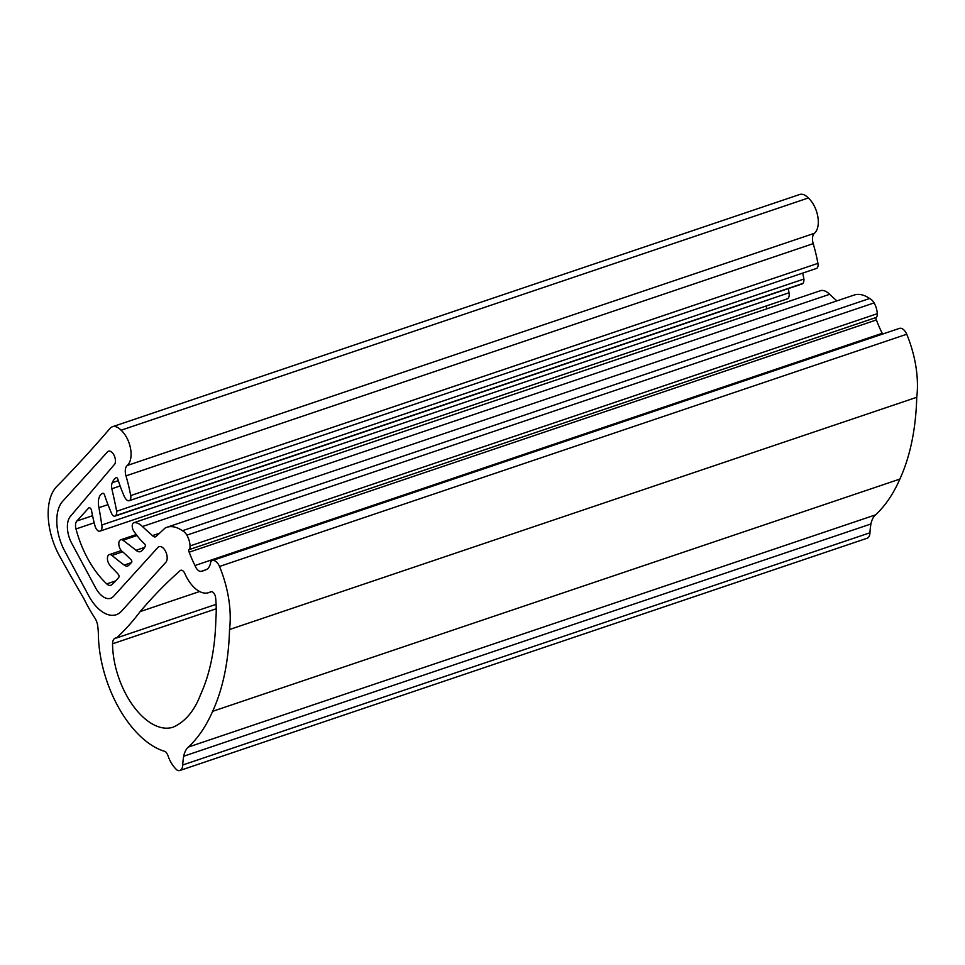 <?xml version="1.0" encoding="UTF-8"?>
<svg xmlns="http://www.w3.org/2000/svg" width="965" height="965" viewBox="0 0 965 965"><rect width="100%" height="100%" fill="white"/><g stroke="black" fill="none" stroke-linecap="round" stroke-linejoin="round"><path stroke-width="1.45" d="M210.491 591.798A5.211 2.859 71.3 0 1 210.804 591.654L210.804 591.654A5.211 2.859 71.3 0 1 215.605 597.649A86.295 47.382 71.3 0 1 215.846 619.277A212.722 116.789 71.3 0 1 200.479 694.824A129.841 71.289 71.3 0 1 173.145 727.164A65.162 35.777 71.3 0 1 133.17 705.861A65.162 35.777 71.3 0 1 112.531 643.727L112.628 643.776A9.216 5.054 71.3 0 1 115.305 638.118A9.216 5.054 71.3 0 1 115.317 638.118A9.216 5.054 71.3 0 1 116.512 637.986A498.821 273.867 -108.7 0 0 140.166 611.605A1022.755 561.509 71.3 0 1 180.19 570.605A5.211 2.859 71.3 0 1 180.757 570.279A5.211 2.859 71.3 0 1 180.757 570.267A5.211 2.859 71.3 0 1 184.846 573.548A30.325 16.646 -108.7 0 0 208.669 592.643A30.325 16.646 -108.7 0 0 210.491 591.798L211.142 591.581M216.232 608.77L112.628 643.776M182.723 765.004A66.235 36.368 71.3 0 1 183.7 756.222A28.745 15.79 71.3 0 1 188.344 747.079A225.026 123.544 -108.7 0 0 212.626 711.326A233.699 128.309 -108.7 0 0 229.525 629.53A80.698 44.306 -108.7 0 0 219.513 566.467A9.252 5.078 -108.7 0 0 212.228 560.605A9.252 5.078 -108.7 0 0 210.804 561.642A20.06 11.013 71.3 0 1 207.704 568.807A64.004 35.138 71.3 0 1 203.76 570.653A64.004 35.138 71.3 0 1 202.24 571.099L201.251 571.316A7.756 4.258 71.3 0 1 195.002 565.514A67.152 36.863 71.3 0 1 191.914 558.976A67.152 36.863 71.3 0 1 189.188 552.173A1.701 0.929 71.3 0 1 188.694 550.484A1.701 0.929 71.3 0 1 189.019 549.664A5.706 3.136 -108.7 0 0 190.033 545.937A13.643 7.491 -108.7 0 0 186.872 535.141A10.965 6.019 -108.7 0 0 182.409 530.726A41.628 22.858 -108.7 0 0 166.849 527.3A41.628 22.858 -108.7 0 0 165.124 528.036L156.041 536.48A5.513 3.028 71.3 0 1 155.401 536.866A5.513 3.028 71.3 0 1 152.482 535.623A515.02 282.757 71.3 0 1 142.434 526.54A19.469 10.687 -108.7 0 0 133.845 522.728A5.525 3.028 -108.7 0 0 132.229 525.684A5.525 3.028 -108.7 0 0 133.894 531.269A60.349 33.136 -108.7 0 0 144.666 544.019A1.435 0.784 71.3 0 1 145.245 546.299A33.739 18.528 71.3 0 1 143.556 548.928A33.739 18.528 71.3 0 1 140.938 551.401A9.771 5.368 71.3 0 1 140.395 551.654A9.771 5.368 71.3 0 1 136.041 550.291A569.615 312.732 -108.7 0 0 122.977 540.243A6.526 3.583 -108.7 0 0 120.697 539.809A6.526 3.583 -108.7 0 0 118.816 543.307A6.526 3.583 -108.7 0 0 121.59 550.906A145.438 79.842 71.3 0 1 131.385 560.146A1.484 0.808 71.3 0 1 131.566 562.366A131.831 72.375 71.3 0 1 128.538 565.502A8.504 4.668 71.3 0 1 127.682 565.985A8.504 4.668 71.3 0 1 124.232 565.092A275.797 151.421 71.3 0 1 111.988 555.43A6.369 3.498 -108.7 0 0 109.262 554.646A6.369 3.498 -108.7 0 0 107.429 558.059A6.369 3.498 -108.7 0 0 109.298 564.453A16.176 8.878 -108.7 0 0 112.145 567.939A129.865 71.301 71.3 0 1 118.237 574.247A2.014 1.11 71.3 0 1 118.719 577.42A123.713 67.924 71.3 0 1 111.663 584.778A8.685 4.765 71.3 0 1 110.794 585.273A8.685 4.765 71.3 0 1 106.741 583.897A75.137 41.254 71.3 0 1 75.994 528.953A8.685 4.765 71.3 0 1 75.535 524.876A8.685 4.765 71.3 0 1 76.838 521.028L88.671 507.988A2.847 1.556 71.3 0 1 89.021 507.771A2.847 1.556 71.3 0 1 91.663 511.269A105.716 58.033 -108.7 0 0 95.137 526.371A5.947 3.257 -108.7 0 0 98.514 531.088A6.779 3.727 -108.7 0 0 100.01 531.112A6.779 3.727 -108.7 0 0 101.771 525.008A291.177 159.864 -108.7 0 0 98.961 507.699A15.464 8.492 71.3 0 1 98.394 501.547A15.464 8.492 71.3 0 1 102.616 493.356A2.123 1.17 71.3 0 1 102.736 493.296A2.123 1.17 71.3 0 1 104.594 495.154A117.091 64.281 -108.7 0 0 111.651 513.561A4.234 2.328 -108.7 0 0 114.944 516.154A4.234 2.328 -108.7 0 0 115.571 515.72A7.117 3.908 -108.7 0 0 116.693 511.269A372.719 204.628 -108.7 0 0 111.831 488.76A9.493 5.211 71.3 0 1 111.602 485.6A9.493 5.211 71.3 0 1 112.23 482.693A25.259 13.86 71.3 0 1 116.186 477.627L116.222 477.615A1.894 1.037 71.3 0 1 117.863 479.291A99.672 54.728 -108.7 0 0 124.147 496.167A8.492 4.668 -108.7 0 0 127.32 500.425A5.814 3.197 -108.7 0 0 129.165 500.702A5.814 3.197 -108.7 0 0 130.697 495.588A111.108 61 -108.7 0 0 125.981 475.878A10.41 5.718 71.3 0 1 125.281 470.474A10.41 5.718 71.3 0 1 127.199 465.516A20.904 11.471 -108.7 0 0 130.601 448.858A20.904 11.471 -108.7 0 0 121.095 430.221A16.779 9.216 -108.7 0 0 112.435 426.747A16.779 9.216 -108.7 0 0 109.805 428.677A3013.792 1654.637 71.3 0 1 56.646 486.625A52.074 28.588 -108.7 0 0 48.25 510.232A52.074 28.588 -108.7 0 0 59.492 555.9A1188.301 652.4 -108.7 0 0 83.979 598.807A104.136 57.176 -108.7 0 0 94.92 618.095A11.206 6.152 71.3 0 1 97.767 626.345A54.74 30.048 71.3 0 1 98.418 636.791A91.808 50.409 -108.7 0 0 165.353 751.542A7.587 4.174 71.3 0 1 168.441 756.994A22.895 12.569 -108.7 0 0 177.331 770.311A9.831 5.392 -108.7 0 0 179.876 770.492A9.831 5.392 -108.7 0 0 182.723 765.004L869.948 532.777A9.831 5.392 71.3 0 1 867.101 538.253L179.876 770.492M121.095 430.221L808.32 197.982A20.904 11.471 71.3 0 1 817.825 216.618A20.904 11.471 71.3 0 1 814.424 233.289A10.41 5.718 -108.7 0 0 812.506 238.234A10.41 5.718 -108.7 0 0 813.206 243.65A111.108 61 71.3 0 1 817.922 263.361A5.814 3.197 71.3 0 1 816.39 268.475L129.165 500.702M189.019 549.664L876.244 317.437A1.701 0.929 -108.7 0 0 875.918 318.245A1.701 0.929 -108.7 0 0 876.413 319.946A67.152 36.863 -108.7 0 0 879.139 326.737A67.152 36.863 -108.7 0 0 882.227 333.287A7.756 4.258 -108.7 0 0 882.553 334.083M183.7 756.222L870.925 523.983A66.235 36.368 -108.7 0 0 869.948 532.777M188.344 747.079L875.569 514.852A28.745 15.79 -108.7 0 0 870.925 523.983M212.626 711.326L899.85 479.086A225.026 123.544 71.3 0 1 875.569 514.852M229.525 629.53L916.75 397.291A233.699 128.309 71.3 0 1 899.85 479.086M219.513 566.467L906.738 334.24A80.698 44.306 71.3 0 1 916.75 397.291M212.228 560.605L899.452 328.377A9.252 5.078 71.3 0 1 906.738 334.24M195.002 565.514L882.227 333.287M189.188 552.173L876.413 319.946M190.033 545.937L877.257 313.697A5.706 3.136 71.3 0 1 876.244 317.437M186.872 535.141L874.097 302.913A13.643 7.491 71.3 0 1 877.257 313.697M182.409 530.726L869.634 298.499A10.965 6.019 71.3 0 1 874.097 302.913M166.849 527.3L854.073 295.073A41.628 22.858 71.3 0 1 869.634 298.499M152.482 535.623L159.515 533.247M142.434 526.54L829.659 294.313A515.02 282.757 -108.7 0 0 836.872 300.887M821.07 290.489A5.525 3.028 71.3 0 0 821.058 290.501A5.525 3.028 71.3 0 1 821.058 290.501L133.833 522.728A5.525 3.028 -108.7 0 0 133.833 522.728L821.07 290.489A19.469 10.687 71.3 0 1 829.659 294.313M136.041 550.291L144.629 547.396M122.977 540.243L136.958 535.515M124.232 565.092L131.252 562.716M111.988 555.43L122.652 551.823M766.041 306.038A75.137 41.254 -108.7 0 0 767.006 308.764M88.671 507.988L89.431 507.735M101.771 525.008L788.996 292.781A6.779 3.727 71.3 0 1 787.235 298.873L100.01 531.112M788.369 288.583A291.177 159.864 71.3 0 1 788.996 292.781M98.961 507.699L107.983 504.647M115.571 515.72L802.796 283.481A4.234 2.328 71.3 0 1 802.168 283.915L114.944 516.154M116.693 511.269L803.917 279.03A7.117 3.908 71.3 0 1 802.796 283.481M802.711 273.095A372.719 204.628 71.3 0 1 803.917 279.03M111.831 488.76L120.118 485.962M112.435 426.747L799.659 194.508A16.779 9.216 71.3 0 1 808.32 197.982M216.112 604.331L116.512 637.986M199.598 591.521L140.166 611.605M88.587 595.55A38.19 20.965 -108.7 0 0 116.234 614.729A38.19 20.965 -108.7 0 0 121.506 611.183L165.859 562.293A8.685 4.765 -108.7 0 0 165.944 552.149A8.685 4.765 -108.7 0 0 159.104 546.648A8.685 4.765 -108.7 0 0 157.91 547.457L113.556 596.346A20.832 11.435 71.3 0 1 110.673 598.288A20.832 11.435 71.3 0 1 95.595 587.818L71.7 543.259A20.832 11.435 71.3 0 1 70.566 516.191L114.835 463.96A7.527 4.137 -108.7 0 0 114.051 455.275A7.527 4.137 -108.7 0 0 108.442 451.174A7.527 4.137 -108.7 0 0 106.97 452.464L62.616 501.354A38.19 20.965 -108.7 0 0 64.691 550.991L88.587 595.55A38.19 20.965 -108.7 0 0 116.234 614.729A38.19 20.965 -108.7 0 0 121.506 611.183L165.859 562.293A8.685 4.765 -108.7 0 0 165.389 551.015A8.685 4.765 -108.7 0 0 159.104 546.648A8.685 4.765 -108.7 0 0 157.91 547.457L113.556 596.346A20.832 11.435 71.3 0 1 110.673 598.288A20.832 11.435 71.3 0 1 95.595 587.818L71.7 543.259A20.832 11.435 71.3 0 1 70.566 516.191L114.835 463.96A7.527 4.137 -108.7 0 0 113.894 454.961A7.527 4.137 -108.7 0 0 108.442 451.174A7.527 4.137 -108.7 0 0 106.97 452.464L62.616 501.354A38.19 20.965 -108.7 0 0 64.691 550.991L88.587 595.55M181.408 570.194L180.19 570.605M127.199 465.516L814.424 233.289M112.23 482.693L118.297 480.642M76.838 521.028L92.544 515.72M201.251 571.316L206.172 569.652M106.741 583.897L115.824 580.833M75.994 528.953L94.196 522.801M130.697 495.588L817.922 263.361M125.981 475.878L813.206 243.65M120.697 539.809L136.234 534.562M109.262 554.646L121.301 550.581M211.721 591.605L208.669 592.643"/></g></svg>
